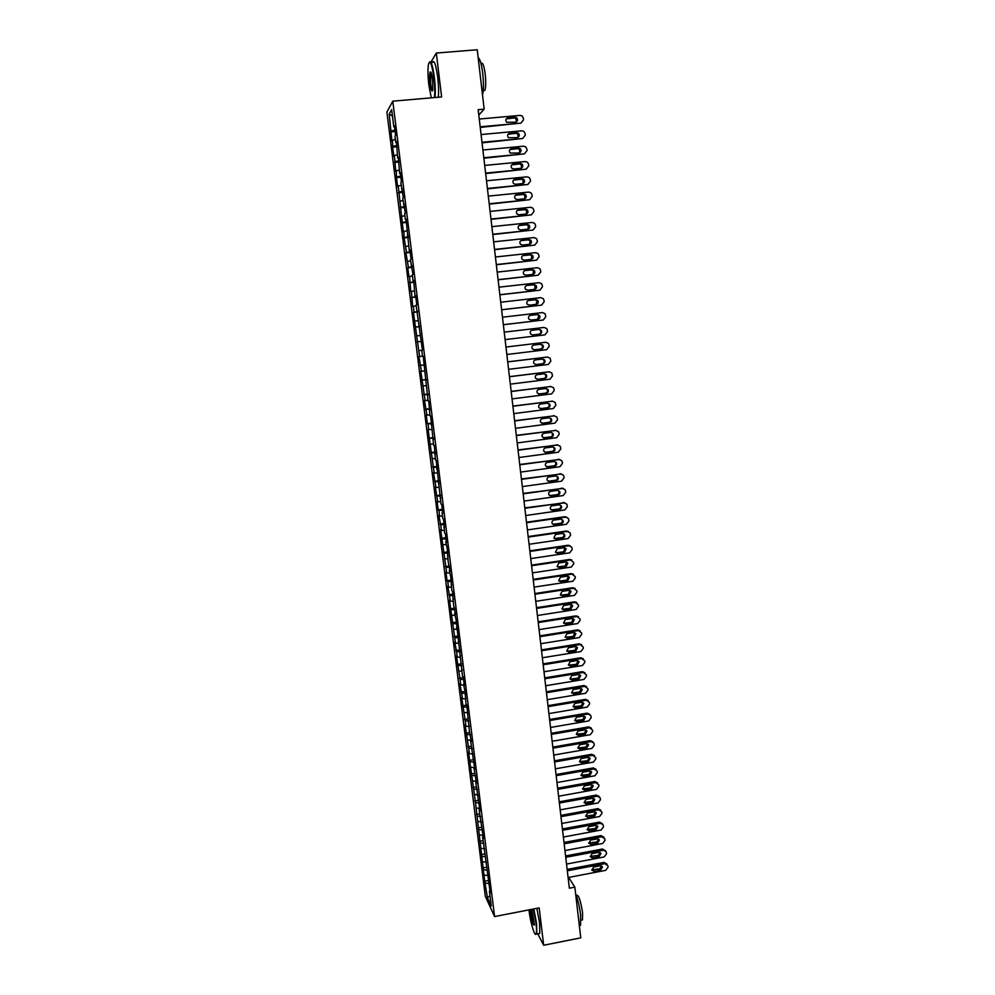 <?xml version="1.0" encoding="UTF-8"?>
<svg xmlns="http://www.w3.org/2000/svg" width="995" height="995" viewBox="0 0 995 995"><rect width="100%" height="100%" fill="white"/><g stroke="black" fill="none" stroke-linecap="round" stroke-linejoin="round"><path stroke-width="1.49" d="M386.906 112.062L485.324 896.308L494.577 916.569L392.789 101.179L386.906 112.062M392.478 116.054L389.207 114.052L391.918 141.079L392.49 140.183L392.689 147.185L393.833 156.327L394.406 155.494L395.736 171.526L396.321 170.754L396.495 177.607L397.639 186.699L398.224 185.978L403.311 231.934L403.92 231.387L404.057 237.929L406.557 252.456L405.935 252.917L408.435 267.444L407.813 267.854L408.933 276.797L409.554 276.423L410.798 291.659L411.433 291.348L412.651 306.497L413.298 306.236L414.044 312.181L413.398 312.418L419.604 356.546L418.945 356.608L421.445 371.259L420.773 371.259L425.114 400.55L424.43 400.45L426.942 415.139L426.258 414.977L427.353 423.683L428.037 423.87L428.758 429.691L428.074 429.467L434.206 473.085L433.497 472.712L436.009 487.475L435.288 487.053L437.8 501.828L437.091 501.343L438.161 509.9L438.882 510.423L439.591 516.144L438.87 515.609L440.673 524.713L441.382 530.41L440.661 529.825L446.718 572.996L445.971 572.249L447.029 580.694L447.787 581.478L448.484 587.112L447.738 586.316L449.553 595.57L450.25 601.204L449.491 600.346L455.523 643.218L454.74 642.21L456.568 651.576L457.265 657.148L456.481 656.091L460.051 679.361L460.735 684.896L459.951 683.752L462.476 698.714L461.68 697.52L465.237 720.753L465.921 726.238L465.113 724.945L468.67 748.153L469.354 753.625L468.533 752.232L475.486 802.542L484.702 881.222L488.06 880.587M389.207 114.052L391.669 109.624L393.821 126.838L394.542 126.912M418.858 350.663L422.44 350.203L416.109 305.129L416.781 304.856L415.636 295.751L414.977 296.05L413.733 280.515L413.087 280.876L412.316 274.807L412.975 274.421L410.413 259.571L411.059 259.135L409.915 249.944L409.268 250.417L406.072 219.186L405.438 219.783L404.679 213.639L405.301 213.017L402.751 198.241L403.361 197.557L400.823 182.794L401.433 182.048L400.264 172.72L399.654 173.503L398.311 157.148L397.714 157.994L396.371 141.526L395.774 142.434L394.99 136.203L395.587 135.27L394.406 125.855L393.821 126.838M421.756 350.29L422.514 356.285L423.198 356.222L428.099 401.022L428.808 401.134L429.952 415.848L430.661 416.022L433.646 445.387L434.367 445.673L435.487 460.1L436.22 460.436L440.972 503.967L441.718 504.477L442.812 513.233L442.066 512.699L442.787 518.519L443.546 519.079L444.603 533.021L445.362 533.631L446.456 542.35L445.685 541.703L447.178 548.158L448.223 561.914L450.076 571.304L449.292 570.545L450.797 577.075L451.805 590.644L452.588 591.465L453.596 604.948L455.461 614.425L454.665 613.517L456.17 620.146L462.464 675.904L463.284 677.048L464.342 685.518L463.521 684.349L465.051 691.164L465.983 704.012L466.804 705.256L469.478 731.972L471.369 741.71L470.523 740.33L474.851 769.57L473.993 768.09L476.58 783.451L475.722 781.921L480.038 811.087L479.167 809.457L479.851 814.955L483.471 838.574L482.587 836.857L490.286 893.112L489.391 891.197L491.244 906.047L487.401 897.689L484.702 881.222M478.794 115.072L484.167 109.139L478.172 109.661L569.351 888.199L574.849 887.142L568.655 877.428M484.565 875.065L488.097 875.625M483.906 869.729L487.003 870.215M482.898 861.72L486.431 862.242M482.227 856.359L485.423 856.832M481.219 848.325L484.752 848.834M480.548 842.964L483.844 843.424M479.54 834.904L483.072 835.39M478.869 829.531L482.252 829.979M477.849 821.447L481.381 821.907M477.177 816.049L480.672 816.497M482.587 836.857L483.209 836.459M476.157 807.952L479.702 808.388M475.486 802.542L479.018 802.977M474.466 794.42L477.998 794.831M473.782 788.998L477.326 789.408M479.167 809.457L479.789 809.084M472.762 780.864L476.306 781.249M472.078 775.428L475.622 775.801M477.451 795.701L478.073 795.341M471.058 767.257L474.603 767.618M470.374 761.809L473.918 762.158M475.722 781.921L476.344 781.56M469.354 753.625L472.774 753.949M468.67 748.153L472.215 748.489M473.993 768.09L474.615 767.742M467.638 739.944L470.722 740.218M466.953 734.472L470.498 734.77M472.264 754.235L472.886 753.887M465.921 726.238L468.794 726.474M465.237 720.753L468.782 721.027M470.523 740.33L471.145 739.994M464.192 712.495L467.065 712.706M463.508 706.985L467.053 707.234M468.782 726.387L469.416 726.064M462.476 698.714L465.349 698.9M461.779 693.192L465.324 693.415M467.041 712.42L467.662 712.097M460.735 684.896L463.62 685.057M460.051 679.361L463.595 679.56M465.287 698.403L465.909 698.092M459.006 671.04L461.879 671.19M458.309 665.481L461.867 665.655M463.521 684.349L464.155 684.05M457.265 657.148L460.138 657.272M456.568 651.576L460.125 651.725M461.767 670.257L462.401 669.971M455.523 643.218L458.396 643.317M454.814 637.633L458.372 637.758M460.001 656.128L460.635 655.854M453.77 629.25L456.643 629.337M453.061 623.654L456.618 623.741M458.222 641.962L458.869 641.688M452.016 615.246L454.889 615.308M451.307 609.624L454.864 609.699M456.456 627.758L457.091 627.497M450.25 601.204L453.135 601.241M449.553 595.57L453.111 595.607M454.665 613.517L455.312 613.256M448.484 587.112L451.369 587.137M447.787 581.478L451.344 581.49M452.887 599.226L453.533 598.99M446.718 572.996L449.603 572.996M446.009 567.337L449.578 567.324M451.096 584.911L451.742 584.674M444.939 558.842L447.837 558.817M444.23 553.17L447.8 553.133M449.292 570.545L449.951 570.322M443.161 544.651L446.058 544.601M442.452 538.954L446.021 538.892M447.501 556.143L448.148 555.931M441.382 530.41L444.267 530.347M440.673 524.713L444.243 524.614M445.685 541.703L446.345 541.491M439.591 516.144L442.489 516.057M438.882 510.423L442.452 510.298M443.882 527.226L444.541 527.027M437.8 501.828L440.698 501.716M437.079 496.095L440.648 495.945M442.066 512.699L442.725 512.512M436.009 487.475L438.894 487.351M435.288 481.729L438.857 481.555M440.25 498.147L440.909 497.96M434.206 473.085L437.091 472.936M433.472 467.327L437.054 467.128M438.422 483.545L439.081 483.371M432.39 458.658L435.288 458.484M431.668 452.874L435.238 452.65M436.594 468.894L437.253 468.744M430.574 444.193L433.472 443.994M429.852 438.397L433.434 438.136M434.753 454.217L435.424 454.068M428.758 429.691L431.656 429.467M428.037 423.87L431.606 423.584M432.912 439.491L433.584 439.355M426.942 415.139L429.84 414.89M426.208 409.306L429.79 408.995M431.071 424.728L431.743 424.604M425.114 400.55L428.012 400.288M424.38 394.704L427.962 394.368M429.218 409.928L429.89 409.803M423.273 385.923L426.183 385.637M422.539 380.065L426.121 379.692M427.365 395.077L428.037 394.965M421.445 371.259L424.343 370.948M420.698 365.376L424.293 364.978M425.499 380.19L426.171 380.09M419.604 356.546L422.502 356.21M423.634 365.264L424.318 365.165M417.751 341.807L421.333 341.36M417.004 335.887L419.915 335.526M415.898 327.019L419.48 326.534M415.151 321.087L418.062 320.688M420.636 341.285L421.32 341.21M414.044 312.181L417.626 311.684M413.298 306.236L416.196 305.826M418.758 326.248L419.442 326.186M412.179 297.318L415.761 296.784M411.433 291.348L414.33 290.913M416.868 311.174L417.552 311.112M410.301 282.406L413.895 281.834M409.554 276.423L412.465 275.963M414.977 296.05L415.674 296M408.435 267.444L412.029 266.847M407.676 261.461L410.587 260.964M413.087 280.876L413.771 280.851M406.557 252.456L410.151 251.822M405.798 246.449L408.709 245.927M411.184 265.665L411.88 265.653M404.666 237.419L408.261 236.76M403.92 231.387L406.831 230.852M409.268 250.417L409.965 250.404M402.776 222.333L406.383 221.649M402.017 216.288L404.94 215.728M407.365 235.118L408.062 235.118M400.885 207.221L404.48 206.5M400.127 201.152L403.037 200.567M405.438 219.783L406.147 219.795M398.983 192.047L402.589 191.301M398.224 185.978L401.134 185.356M403.522 204.41L404.219 204.423M397.08 176.849L400.687 176.065M396.321 170.754L399.231 170.108M401.594 188.975L402.303 189.013M395.164 161.6L398.771 160.792M394.406 155.494L397.316 154.822M399.654 173.503L400.363 173.553M393.249 146.315L396.856 145.469M392.49 140.183L395.401 139.487M397.714 157.994L398.435 158.043M391.333 130.979L394.94 130.109M395.774 142.434L396.483 142.496M537.748 933.807L543.68 945.25L580.769 937.85L574.849 887.142M392.789 101.179L441.618 96.963L436.332 53.046L430.86 62.225M436.332 53.046L477.239 49.75L484.167 109.139M543.68 945.25L539.19 907.888L494.577 916.569M485.572 883.062L488.595 883.548M489.963 895.811L487.401 897.689M390.774 131.912L395.114 131.514M392.689 147.185L397.017 146.787M394.592 162.409L398.92 162.011M396.495 177.607L400.823 177.185M398.398 192.744L402.714 192.321M400.288 207.855L404.604 207.42M402.179 222.917L406.482 222.47M404.057 237.929L408.36 237.482M405.935 252.917L410.226 252.456M407.813 267.854L412.092 267.381M409.679 282.742L413.957 282.269M411.544 297.604L415.81 297.119M413.398 312.418L417.664 311.933M415.251 327.181L419.504 326.696M417.104 341.919L421.345 341.422M420.039 365.401L424.28 364.891M421.88 380.04L426.109 379.518M423.708 394.617L427.925 394.095M425.524 409.169L429.74 408.634M427.353 423.683L431.556 423.136M429.168 438.148L433.36 437.601M430.972 452.576L435.163 452.016M432.775 466.966L436.967 466.406M434.579 481.319L438.758 480.747M436.37 495.634L440.549 495.05M438.161 509.9L442.327 509.316M439.939 524.141L444.106 523.544M441.718 538.332L445.872 537.735M443.496 552.499L447.65 551.889M445.262 566.615L449.404 566.006M447.029 580.694L451.17 580.085M448.795 594.749L452.924 594.115M450.548 608.753L454.665 608.119M452.302 622.721L456.419 622.086M454.043 636.651L458.16 636.004M455.785 650.543L459.889 649.897M457.526 664.411L461.618 663.752M459.255 678.229L463.347 677.558M460.983 692.01L465.075 691.338M462.712 705.766L466.705 705.094M464.429 719.472L468.259 718.825M466.145 733.153L469.827 732.519M467.849 746.785L471.394 746.175M469.565 760.391L472.973 759.794M471.257 773.961L474.652 773.364M472.961 787.493L476.344 786.883M474.652 800.987L478.035 800.378M476.331 814.445L479.714 813.835M478.023 827.865L481.393 827.255M479.702 841.26L483.072 840.638M481.369 854.618L484.739 853.984M483.048 867.938L486.406 867.304M479.267 119.039L520.099 115.383L522.089 115.955L523.382 118.206L523.557 119.748L520.97 123.094L480.175 126.8M480.249 127.41L520.97 123.094M514.95 117.248L516.579 117.721C518.171 119.786 517.81 121.266 515.522 122.186L506.766 122.31C505.236 120.258 505.609 118.778 507.885 117.883L514.95 117.248L514.216 117.945L515.845 118.417L516.43 121.9M506.194 118.902L514.216 117.945M481.082 134.549L521.84 130.805L523.905 131.427L525.124 133.616L525.298 135.158L522.711 138.504L481.99 142.285M482.053 142.845L522.711 138.504M516.716 132.683L518.395 133.193C519.912 135.245 519.539 136.713 517.276 137.608L508.482 137.708C507.015 135.656 507.413 134.188 509.651 133.33L516.716 132.683L515.97 133.33L517.649 133.852L518.121 137.347M508.01 134.275L515.97 133.33M482.886 150.009L523.581 146.19L525.721 146.862L526.865 148.989L527.039 150.519L524.452 153.864L483.794 157.72M483.856 158.242L524.452 153.864M518.457 148.068L520.198 148.616C521.641 150.668 521.256 152.123 519.017 152.981L510.186 153.056C508.793 151.004 509.204 149.561 511.418 148.728L518.457 148.068L517.723 148.678L519.452 149.238L519.813 152.757M509.838 149.598L517.723 148.678M434.417 97.585C434.989 92.622 434.803 85.943 433.857 77.535C431.855 63.829 430.051 59.439 428.447 64.389C427.713 69.277 427.85 76.267 428.882 85.359L431.308 97.846M429.355 62.15C431.046 60.372 432.713 65.446 434.367 77.399C435.312 85.707 435.524 92.411 434.989 97.535M430.101 83.443C429.479 77.598 429.504 73.779 430.188 72.001C431.009 71.379 431.818 73.891 432.589 79.525L432.8 89.985C431.992 92.435 431.084 90.246 430.101 83.443M430.947 72.249L430.599 83.306C431.208 87.908 431.892 90.346 432.626 90.632M478.16 57.66C479.988 58.755 481.518 63.978 482.724 73.344C483.719 82.971 483.657 90.184 482.513 94.998M481.02 63.63C482.575 61.74 483.968 65.272 485.224 74.215C485.995 81.851 485.858 87.261 484.826 90.433L483.209 90.719M432.39 62.474C434.118 59.426 435.885 64.314 437.7 77.125C438.633 85.421 438.832 92.137 438.285 97.249M528.942 909.878L528.967 910.089C530.323 921.979 534.663 936.793 536.069 934.118C536.74 932.887 536.74 929.38 536.081 923.609L533.357 909.02M533.842 908.92L536.579 923.708L536.778 934.006L535.596 934.342M531.803 909.318L534.439 924.865C533.382 926.034 532.138 922.216 530.708 913.41L530.459 909.579M530.982 909.48L531.206 913.497C532.176 920.039 533.245 923.882 534.414 925.039M575.657 894.032C577.896 899.729 579.55 906.731 580.632 915.039L580.57 925.338L579.376 925.91M576.192 895.376L576.54 895.301C578.58 894.604 580.582 900.338 582.548 912.49L582.498 919.902L581.391 920.126M536.865 908.336L539.601 923.111L539.787 933.409L538.506 933.658M484.702 165.419L525.323 161.526L527.512 162.247L528.594 164.312L528.768 165.842L526.193 169.175L485.597 173.105M485.659 173.59L526.193 169.175M520.211 163.404L521.989 164.001C523.37 166.041 522.972 167.471 520.771 168.317L513.731 168.988L511.903 168.354C510.572 166.327 510.995 164.896 513.171 164.088L520.211 163.404L519.465 163.976L521.231 164.573L521.492 168.118M511.666 164.871L519.465 163.976M486.493 180.792L527.064 176.824L529.303 177.583L530.323 179.585L530.497 181.115L527.922 184.448L487.401 188.465M487.45 188.888L527.922 184.448M521.952 178.714L523.768 179.336C525.099 181.364 524.676 182.781 522.512 183.602L515.485 184.286L513.619 183.615C512.338 181.6 512.773 180.194 514.925 179.398L521.952 178.714L521.206 179.237L523.022 179.871L523.146 183.441M513.495 180.12L521.206 179.237M488.296 196.114L528.793 192.072L531.081 192.881L532.051 194.821L532.213 196.351L529.651 199.684L489.192 203.764M489.229 204.162L529.651 199.684M523.693 193.963L525.547 194.634C526.828 196.649 526.392 198.055 524.241 198.838L517.226 199.547L515.323 198.838C514.104 196.836 514.552 195.443 516.679 194.672L523.693 193.963L522.935 194.46L524.788 195.119L524.8 198.714M515.31 195.306L522.935 194.46M490.087 211.4L530.509 207.283L532.847 208.129L533.768 210.02L533.942 211.537L531.367 214.87L490.97 219.024M491.02 219.373L531.367 214.87M525.422 209.186L527.313 209.883C528.544 211.885 528.096 213.266 525.969 214.049L518.98 214.758L517.027 214.024C515.858 212.022 516.318 210.654 518.42 209.895L525.422 209.186L524.663 209.634L526.554 210.331L526.454 213.937M517.139 210.467L524.663 209.634M491.866 226.649L532.226 222.445L534.613 223.34L535.484 225.168L535.646 226.686L533.084 230.019L492.761 234.248M492.799 234.546L533.084 230.019M527.151 224.36L529.079 225.081C530.248 227.071 529.788 228.452 527.698 229.198L520.708 229.932L518.731 229.161C517.611 227.183 518.084 225.815 520.161 225.081L527.151 224.36L526.38 224.758L528.308 225.492L528.084 229.124M518.967 225.579L526.38 224.758M493.644 241.847L533.942 237.569L536.367 238.501L537.188 240.28L537.362 241.797L534.8 245.118L494.54 249.422M494.565 249.683L534.8 245.118M528.867 239.484L530.832 240.243C531.964 242.22 531.492 243.576 529.427 244.322L522.437 245.068L520.435 244.26C519.353 242.295 519.838 240.952 521.89 240.23L528.867 239.484L528.109 239.845L530.061 240.603L529.713 244.272M520.795 240.653L528.109 239.845M495.423 256.996L535.658 252.655L538.108 253.613L538.892 255.354L539.066 256.859L536.504 260.18L496.306 264.558M496.331 264.782L536.504 260.18M530.584 254.571L532.574 255.367C533.668 257.332 533.183 258.675 531.131 259.397L524.166 260.155L522.139 259.322C521.094 257.369 521.591 256.038 523.619 255.329L530.584 254.571L529.813 254.894L531.803 255.678L531.318 259.372M522.624 255.69L529.813 254.894M497.189 272.108L537.362 267.692L539.85 268.687L540.596 270.379L540.758 271.884L538.208 275.205L498.072 279.657M498.097 279.831L538.208 275.205M532.3 269.62L534.315 270.441C535.36 272.394 534.875 273.724 532.847 274.421L525.895 275.192L523.843 274.346C522.835 272.394 523.333 271.075 525.348 270.391L532.3 269.62L531.529 269.894L533.531 270.715L532.922 274.421M524.452 270.69L531.529 269.894M498.955 287.182L539.054 282.692L541.578 283.724L542.287 285.366L542.449 286.858L539.912 290.179L499.838 294.707M499.851 294.831L539.912 290.179M534.004 284.62L536.044 285.466C537.051 287.406 536.554 288.724 534.551 289.421L527.611 290.204L525.534 289.321C524.564 287.381 525.074 286.087 527.064 285.403L534.004 284.62L533.233 284.868L535.26 285.702L534.526 289.421M527.064 285.403L533.233 284.868M500.721 302.219L540.758 297.654L543.307 298.711L543.979 300.303L544.141 301.796L541.603 305.117L501.592 309.719M501.604 309.806L541.603 305.117M535.708 299.582L537.773 300.453C538.743 302.38 538.233 303.686 536.255 304.37L529.328 305.166L527.226 304.259C526.293 302.343 526.815 301.05 528.78 300.378L535.708 299.582L534.937 299.781L536.989 300.652L536.106 304.383M528.109 300.565L534.937 299.781M502.475 317.206L542.449 312.567L545.024 313.649L545.832 316.696L543.295 320.004L503.346 324.681M503.358 324.731L543.295 320.004M537.412 314.507L539.489 315.403C540.434 317.305 539.912 318.599 537.959 319.271L531.031 320.079L528.917 319.159C528.022 317.243 528.544 315.962 530.484 315.315L537.412 314.507L538.705 315.552L537.636 319.308M529.962 315.44L536.628 314.669M504.229 332.143L544.128 327.442L546.728 328.549L547.337 330.066L547.511 331.559L544.974 334.867L505.099 339.606L544.974 334.867M539.103 329.382L541.205 330.303C542.113 332.193 541.591 333.474 539.651 334.146L532.735 334.967L530.609 334.009C529.738 332.119 530.26 330.85 532.188 330.203L539.103 329.382L540.409 330.415C541.305 332.193 540.845 333.462 539.054 334.208M531.877 330.265L538.32 329.507M545.807 342.268L505.97 347.044L545.807 342.268L548.432 343.412L549.016 344.892L549.178 346.372L546.653 349.668L506.841 354.494M540.795 344.233L542.909 345.165C543.78 347.044 543.258 348.312 541.33 348.971L534.439 349.805L532.288 348.835C531.442 346.944 531.977 345.688 533.892 345.054L540.795 344.233M540.297 344.282L542.113 345.228C542.984 347.118 542.462 348.374 540.546 349.034L534.054 349.817M507.711 361.919L547.486 357.068L550.135 358.225L550.857 361.148L548.32 364.444L508.582 369.332M547.076 357.081L507.699 361.857M542.474 359.021L544.613 359.979C545.459 361.844 544.924 363.113 543.021 363.747L536.131 364.593L533.967 363.61C533.158 361.745 533.693 360.488 535.584 359.867L542.474 359.021M542.2 359.058L543.805 360.003C544.651 361.881 544.128 363.138 542.225 363.772L535.546 364.593M509.452 376.732L549.165 371.819L551.827 373.001L552.524 375.874L549.999 379.182L510.311 384.132M549.029 371.819L509.44 376.645M544.153 373.784L546.305 374.754C547.126 376.607 546.591 377.864 544.7 378.498L537.822 379.356L535.646 378.349C534.85 376.496 535.397 375.252 537.275 374.63L544.153 373.784M544.041 373.797L545.496 374.742C546.317 376.595 545.782 377.851 543.892 378.473L537.101 379.331M511.181 391.52L550.832 386.52L553.506 387.739L554.016 389.107L554.178 390.575L551.665 393.871L512.039 398.896M550.894 386.52L511.156 391.383M545.832 388.498L547.996 389.48C548.792 391.333 548.245 392.565 546.367 393.199L539.501 394.07L537.312 393.037C536.554 391.197 537.101 389.978 538.967 389.368L545.832 388.498L547.188 389.443C547.984 391.284 547.437 392.515 545.571 393.137L538.668 394.02M512.91 406.258L552.486 401.196L555.185 402.428L555.844 405.226L553.319 408.522L513.768 413.609M552.698 401.184L512.885 406.084M547.511 403.174L549.675 404.181C550.446 406.01 549.899 407.241 548.034 407.863L541.18 408.746L538.979 407.701C538.245 405.873 538.805 404.654 540.646 404.045L547.511 403.174M547.611 403.162L548.867 404.094C549.638 405.923 549.091 407.142 547.238 407.763L540.235 408.659M514.626 420.96L554.153 415.823L556.852 417.079L557.324 418.373L557.486 419.84L554.974 423.124L515.485 428.298M554.476 415.798L514.602 420.736M549.165 417.813L551.354 418.82C552.101 420.649 551.553 421.868 549.7 422.477L542.86 423.372L540.646 422.328C539.937 420.499 540.484 419.293 542.325 418.696L549.165 417.813M549.377 417.788L550.533 418.708C551.28 420.524 550.732 421.743 548.892 422.353L541.802 423.261M516.343 435.611L555.807 430.412L558.518 431.681L558.979 432.949L559.14 434.405L556.628 437.7L517.201 442.937M556.255 430.387L516.318 435.362M550.832 432.402L553.021 433.434C553.755 435.25 553.195 436.457 551.367 437.066L544.526 437.974L542.312 436.904C541.616 435.101 542.175 433.895 543.991 433.31L550.832 432.402M551.143 432.377L552.2 433.273C552.934 435.076 552.374 436.283 550.546 436.892L543.369 437.812M518.059 450.237L557.449 444.964L560.185 446.245L560.62 447.489L560.782 448.944L558.27 452.228L518.905 457.526M558.033 444.952L518.022 449.939M552.486 446.954L554.688 447.999C555.397 449.802 554.837 451.009 553.021 451.606L546.193 452.526L543.966 451.444C543.295 449.653 543.855 448.459 545.658 447.874L552.486 446.954M552.897 446.942L553.867 447.8C554.576 449.603 554.016 450.797 552.2 451.394L544.937 452.327M519.763 464.814L559.103 459.479L561.839 460.772L562.262 461.991L562.424 463.434L559.924 466.717L520.621 472.09M559.787 459.466L519.726 464.478M554.14 461.469L556.354 462.526C557.038 464.317 556.479 465.511 554.675 466.108L547.859 467.041L545.621 465.946C544.962 464.167 545.534 462.986 547.325 462.401L554.14 461.469M554.638 461.456L555.521 462.289C556.217 464.08 555.658 465.262 553.854 465.859L546.504 466.792M521.467 479.354L560.732 473.943L563.493 475.262L563.891 476.443L564.053 477.886L561.553 481.17L522.313 486.605M561.541 473.956L521.417 478.968M555.795 475.946L558.008 477.015C558.668 478.794 558.108 479.976 556.317 480.573L549.514 481.518L547.275 480.411C546.628 478.632 547.2 477.463 548.991 476.891L555.795 475.946M556.367 475.946L557.175 476.742C557.847 478.52 557.287 479.702 555.496 480.286L548.071 481.219M523.159 493.843L562.374 488.371L565.135 489.702L565.521 490.858L565.682 492.301L563.195 495.572L524.017 501.082M563.269 488.396L523.109 493.433M557.436 490.386L559.663 491.468C560.309 493.234 559.737 494.403 557.959 495L551.168 495.945L548.917 494.838C548.295 493.072 548.867 491.903 550.645 491.331L557.436 490.386M558.096 490.386L558.829 491.144C559.476 492.911 558.904 494.092 557.138 494.664L549.638 495.609M524.862 508.308L564.003 502.761L566.777 504.117L567.15 505.236L567.312 506.679L564.824 509.95L525.708 515.522M564.998 502.811L524.8 507.848M559.078 504.776L561.304 505.87C561.939 507.624 561.367 508.793 559.6 509.378L552.822 510.348L550.558 509.216C549.961 507.475 550.533 506.306 552.287 505.746L559.078 504.776M559.812 504.801L560.471 505.522C561.105 507.276 560.533 508.433 558.767 509.017L551.205 509.95M526.542 522.723L565.633 517.114L568.406 518.47L568.767 519.577L568.929 521.007L566.441 524.278L527.387 529.925M566.715 517.176L564.787 516.741L526.492 522.226M560.707 519.141L562.946 520.236C563.556 521.989 562.983 523.146 561.23 523.718L554.464 524.701L552.2 523.569C551.616 521.828 552.188 520.671 553.929 520.111L560.707 519.141M561.516 519.166L562.1 519.85C562.722 521.591 562.15 522.748 560.396 523.32L552.772 524.253M528.233 537.101L567.249 531.429L570.035 532.798L570.384 533.88L570.545 535.31L568.058 538.569L529.066 544.277M568.419 531.517L566.404 531.019L528.171 536.566M562.337 533.457L564.575 534.564C565.172 536.305 564.6 537.462 562.859 538.034L556.093 539.016L553.829 537.872L555.571 534.439L562.337 533.457M563.207 533.507L563.742 534.141C564.339 535.87 563.767 537.026 562.026 537.598L554.352 538.519M529.912 551.441L568.866 545.708L571.665 547.088L572.001 548.145L572.162 549.563L569.675 552.834L530.745 558.605M570.123 545.807L568.021 545.248L529.837 550.869M563.966 547.735L566.205 548.854L564.476 552.3L557.735 553.295L555.471 552.15L557.212 548.73L563.966 547.735M564.899 547.797L563.643 551.827L555.919 552.735M531.591 565.745L570.483 559.949L573.605 562.362L573.767 563.792L571.292 567.05L532.424 572.884M571.802 560.061L569.637 559.451L531.517 565.135M565.583 561.976L567.834 563.108L566.105 566.528L559.364 567.536L557.088 566.379L558.842 562.983L565.583 561.976M566.578 562.051L565.26 566.018L557.498 566.926M533.258 580.01L572.1 574.14L575.209 576.553L575.371 577.971L572.896 581.229L534.091 587.125M573.481 574.289L571.242 573.605L533.183 579.364M567.2 576.18L569.451 577.311L567.722 580.719L560.993 581.739L558.717 580.57L560.471 577.199L567.2 576.18M568.244 576.267L566.876 580.172L559.066 581.08M534.924 594.239L573.705 588.294L576.814 590.694L576.976 592.112L574.501 595.358L535.758 601.328M575.147 588.468L572.846 587.734L534.837 593.542M568.817 590.346L571.068 591.478L569.327 594.861L562.61 595.905L560.334 594.736L562.088 591.366L568.817 590.346M569.899 590.445L568.481 594.289L560.633 595.184M536.579 608.418L575.297 602.423L578.406 604.811L578.568 606.216L576.105 609.462L537.412 615.495M576.801 602.609L574.438 601.813L536.504 607.696M570.421 604.462L572.685 605.619L570.931 608.977L564.227 610.022L561.951 608.853L563.717 605.507L570.421 604.462M571.553 604.587L570.085 608.355L562.212 609.263M538.245 622.572L576.901 616.502L579.998 618.878L580.16 620.283L577.697 623.529L539.066 629.624M578.443 616.713L576.03 615.868L538.146 621.8M572.025 618.554L574.289 619.711L572.535 623.057L565.844 624.114L563.556 622.932L565.322 619.611L572.025 618.554M573.195 618.691L571.677 622.397L563.779 623.293M539.887 636.676L578.493 630.544L581.59 632.907L581.739 634.312L579.289 637.559L540.72 643.715M580.085 630.78L577.622 629.872L539.8 635.867M573.63 632.609L575.894 633.765L574.14 637.098L567.448 638.156L565.16 636.974L566.939 633.666L573.63 632.609M574.824 632.758L573.282 636.402L565.359 637.297M541.541 650.742L580.073 644.549L583.169 646.899L583.331 648.305L580.869 651.538L542.362 657.77M581.714 644.797L579.202 643.84L541.442 649.909M575.222 646.613L577.486 647.782L575.732 651.091L569.053 652.173L566.764 650.979L568.543 647.695L575.222 646.613M576.453 646.775L574.874 650.369L566.926 651.252M543.183 664.772L581.665 658.528L584.749 660.867L584.898 662.26L582.448 665.493L544.004 671.774M583.344 658.789L580.781 657.782L543.083 663.901M576.814 660.593L579.078 661.762L577.324 665.058L570.657 666.14L568.369 664.946L570.147 661.675L576.814 660.593M578.083 660.767L576.453 664.287L568.493 665.182M544.825 678.777L583.244 672.458L586.316 674.784L586.478 676.165L584.028 679.411L545.646 685.754M584.96 672.732L582.361 671.675L544.713 677.856M578.394 674.523L580.67 675.692L578.903 678.976L572.249 680.082L569.961 678.889L571.739 675.617L578.394 674.523M579.687 674.709L578.033 678.18L570.06 679.075M546.454 692.731L584.811 686.351L587.896 688.664L588.045 690.045L585.595 693.279L547.275 699.696M586.565 686.649L583.941 685.53L546.342 691.786M579.973 688.428L582.249 689.597L580.483 692.868L573.841 693.975L571.553 692.781L573.331 689.535L579.973 688.428M581.304 688.615L579.612 692.035L571.627 692.93M548.083 706.649L586.391 700.206L589.45 702.507L589.612 703.888L587.174 707.122L548.904 713.589M588.169 700.517L585.508 699.361L547.971 705.666M581.553 702.283L583.829 703.465L582.063 706.711L575.433 707.843L573.132 706.637L574.923 703.403L581.553 702.283M582.896 702.495L581.192 705.853L573.182 706.736M549.713 720.529L587.958 714.024L590.781 715.48L591.179 717.693L588.729 720.927L550.521 727.457M589.761 714.348L587.062 713.141L549.588 719.509M583.132 716.114L585.408 717.295L583.63 720.529L577.013 721.661L574.712 720.455L576.503 717.246L583.132 716.114M584.488 716.325L582.759 719.634L574.749 720.529M551.329 734.372L589.513 727.805L592.572 730.094L592.734 731.462L590.296 734.683L552.15 741.287M591.353 728.153L588.63 726.897L551.218 733.315M584.699 729.907L586.975 731.089L585.197 734.31L578.592 735.454L576.292 734.248L578.083 731.039L584.699 729.907M586.08 730.119L584.326 733.365L576.304 734.273M552.959 748.178L591.067 741.561L593.903 743.016L594.289 745.193L591.851 748.414L553.755 755.068M592.933 741.909L590.184 740.603L552.822 747.096M586.266 743.651L588.542 744.832L586.764 748.041L580.16 749.198L577.871 747.991L579.662 744.807L586.266 743.651M588.542 744.832L587.659 743.874L585.881 747.071L577.859 747.979M554.563 761.959L592.622 755.267L595.682 757.518L595.831 758.886L593.406 762.108L555.372 768.824M594.5 755.628L591.726 754.285L554.439 760.827M587.834 757.369L590.11 758.551L588.331 761.747L581.739 762.916L579.438 761.697L581.229 758.526L587.834 757.369M589.239 757.593L587.448 760.74L579.413 761.648M556.18 775.69L594.177 768.936L597.224 771.187L597.373 772.555L594.948 775.764L556.976 782.543M596.08 769.309L593.281 767.916L556.043 774.52M589.388 771.05L591.664 772.232L589.886 775.416L583.306 776.585L581.005 775.379L582.796 772.219L589.388 771.05M590.806 771.274L588.99 774.384L580.968 775.292M557.785 789.383L595.719 782.58L598.766 784.806L598.915 786.174L596.49 789.383L558.581 796.224M597.634 782.953L594.823 781.523L557.635 788.189M590.943 784.694L593.219 785.876L591.428 789.047L584.861 790.229L582.572 789.023L584.363 785.863L590.943 784.694M592.373 784.931L590.545 787.978L582.523 788.898M559.377 803.04L597.261 796.187L600.097 797.654L600.458 799.756L598.032 802.965L560.173 809.868M599.189 796.56L596.366 795.092L559.24 801.808M592.485 798.301L594.761 799.482L592.983 802.642L586.416 803.836L584.127 802.629L585.918 799.482L592.485 798.301M593.928 798.537L592.087 801.535L584.065 802.467M560.969 816.671L598.803 809.743L601.838 811.957L601.987 813.313L599.575 816.522L561.765 823.474M600.781 810.166L597.895 808.624L560.832 815.402M594.027 811.87L596.303 813.052L594.525 816.198L587.97 817.405L585.682 816.186L587.473 813.064L594.027 811.87M595.483 812.107L593.629 815.067L585.607 816M562.561 830.265L600.333 823.275L603.169 824.755L603.517 826.82L601.104 830.029L563.357 837.044M602.361 823.723L599.425 822.119L562.411 828.959M595.57 825.402L597.846 826.584L596.067 829.718L589.525 830.937L587.224 829.73L589.028 826.609L595.57 825.402M597.025 825.639L595.172 828.549L587.149 829.494M564.153 843.81L601.863 836.77L604.885 838.959L605.035 840.302L602.634 843.499L564.949 850.576M603.928 837.243L600.955 835.576L563.991 842.479M597.112 838.897L599.388 840.091L597.597 843.213L591.067 844.432L588.779 843.225L590.57 840.116L597.112 838.897M598.567 839.146L596.701 842.006L588.692 842.964M565.732 857.329L603.393 850.227L606.229 851.708L606.564 853.747L604.152 856.944L566.528 864.07M605.495 850.725L602.472 849.009L565.57 855.961M598.642 852.367L600.918 853.548L599.127 856.658L592.61 857.901L590.321 856.683L592.112 853.598L598.642 852.367M600.109 852.603L598.231 855.426L590.222 856.384M567.312 870.812L604.91 863.648L607.92 865.812L608.069 867.155L605.669 870.351L568.108 877.54M607.049 864.17L603.99 862.404L567.15 869.406M600.172 865.787L602.448 866.981L600.657 870.078L594.152 871.321L591.851 870.115L593.654 867.031L600.172 865.787M601.639 866.036L599.749 868.809L591.764 869.779M507.885 117.883L507.164 118.579M509.651 133.33L508.93 133.989M511.418 148.728L510.684 149.337M513.171 164.088L512.437 164.66M514.925 179.398L514.191 179.921M516.679 194.672L515.932 195.157M518.42 209.895L517.674 210.343M520.161 225.081L519.415 225.492M521.89 240.23L521.144 240.591M523.619 255.329L522.872 255.653M525.348 270.391L524.589 270.665M541.33 348.971L540.546 349.034M546.678 357.106L547.486 357.068M543.021 363.747L542.225 363.772M548.344 371.819L549.165 371.819M544.7 378.498L543.892 378.473M537.822 379.356L537.151 379.331M550.011 386.483L550.832 386.52M546.367 393.199L545.571 393.137M539.501 394.07L538.718 394.008M551.678 401.122L552.486 401.196M548.034 407.863L547.238 407.763M541.18 408.746L540.397 408.646M553.332 415.711L554.153 415.823M549.7 422.477L548.892 422.353M542.86 423.372L542.064 423.236M554.974 430.263L555.807 430.412M551.367 437.066L550.546 436.892M544.526 437.974L543.73 437.8M556.628 444.777L557.449 444.964M553.021 451.606L552.2 451.394M546.193 452.526L545.397 452.315M558.27 459.242L559.103 459.479M554.675 466.108L553.854 465.859M547.859 467.041L547.051 466.792M559.899 473.682L560.732 473.943M556.317 480.573L555.496 480.286M549.514 481.518L548.705 481.219M561.541 488.072L562.374 488.371M557.959 495L557.138 494.664M551.168 495.945L550.359 495.622M563.17 502.425L564.003 502.761M559.6 509.378L558.767 509.017M552.822 510.348L552.001 509.975M564.787 516.741L565.633 517.114M561.23 523.718L560.396 523.32M554.464 524.701L553.643 524.303M566.404 531.019L567.249 531.429M562.859 538.034L562.026 537.598M556.093 539.016L555.285 538.581M568.021 545.248L568.866 545.708M564.476 552.3L563.643 551.827M557.735 553.295L556.914 552.822M569.637 559.451L570.483 559.949M566.105 566.528L565.26 566.018M559.364 567.536L558.543 567.026M571.242 573.605L572.1 574.14M567.722 580.719L566.876 580.172M560.993 581.739L560.16 581.192M572.846 587.734L573.705 588.294M569.327 594.861L568.481 594.289M562.61 595.905L561.777 595.308M574.438 601.813L575.297 602.423M570.931 608.977L570.085 608.355M564.227 610.022L563.394 609.4M576.03 615.868L576.901 616.502M572.535 623.057L571.677 622.397M565.844 624.114L565.011 623.455M577.622 629.872L578.493 630.544M574.14 637.098L573.282 636.402M567.448 638.156L566.615 637.459M579.202 643.84L580.073 644.549M575.732 651.091L574.874 650.369M569.053 652.173L568.207 651.439M580.781 657.782L581.665 658.528M577.324 665.058L576.453 664.287M570.657 666.14L569.812 665.381M582.361 671.675L583.244 672.458M578.903 678.976L578.033 678.18M572.249 680.082L571.404 679.274M583.941 685.53L584.811 686.351M580.483 692.868L579.612 692.035M573.841 693.975L572.983 693.142M585.508 699.361L586.391 700.206M582.063 706.711L581.192 705.853M575.433 707.843L574.575 706.972M587.062 713.141L587.958 714.024M583.63 720.529L582.759 719.634M577.013 721.661L576.155 720.753M588.63 726.897L589.513 727.805M585.197 734.31L584.326 733.365M578.592 735.454L577.734 734.509M590.184 740.603L591.067 741.561M586.764 748.041L585.881 747.071M580.16 749.198L579.301 748.228M591.726 754.285L592.622 755.267M588.331 761.747L587.448 760.74M581.739 762.916L580.869 761.909M593.281 767.916L594.177 768.936M589.886 775.416L588.99 774.384M583.306 776.585L582.436 775.553M594.823 781.523L595.719 782.58M591.428 789.047L590.545 787.978M584.861 790.229L583.99 789.159M596.366 795.092L597.261 796.187M592.983 802.642L592.087 801.535M586.416 803.836L585.545 802.729M597.895 808.624L598.803 809.743M594.525 816.198L593.629 815.067M587.97 817.405L587.1 816.261M599.425 822.119L600.333 823.275M596.067 829.718L595.172 828.549M589.525 830.937L588.642 829.755M600.955 835.576L601.863 836.77M597.597 843.213L596.701 842.006M591.067 844.432L590.184 843.225M602.472 849.009L603.393 850.227M599.127 856.658L598.231 855.426M592.61 857.901L591.726 856.658M603.99 862.404L604.91 863.648M600.657 870.078L599.749 868.809M594.152 871.321L593.256 870.053M516.579 117.721L515.845 118.417M518.395 133.193L517.649 133.852M520.198 148.616L519.452 149.238M483.222 90.57L484.826 90.433M430.536 72.797L431.183 72.747M580.57 925.338L579.339 925.574M581.03 920.201L582.498 919.902M539.787 933.409L536.778 934.006M521.989 164.001L521.231 164.573M523.768 179.336L523.022 179.871M525.547 194.634L524.788 195.119M527.313 209.883L526.554 210.331M529.079 225.081L528.308 225.492M530.832 240.243L530.061 240.603M532.574 255.367L531.803 255.678M534.315 270.441L533.531 270.715M536.044 285.466L535.26 285.702M537.773 300.453L536.989 300.652M539.489 315.403L538.705 315.552M541.205 330.303L540.409 330.415M542.909 345.165L542.113 345.228M544.613 359.979L543.805 360.003M546.305 374.754L545.496 374.742M547.996 389.48L547.188 389.443M549.675 404.181L548.867 404.094M551.354 418.82L550.533 418.708M553.021 433.434L552.2 433.273M554.688 447.999L553.867 447.8M556.354 462.526L555.521 462.289M558.008 477.015L557.175 476.742M559.663 491.468L558.829 491.144M561.304 505.87L560.471 505.522M562.946 520.236L562.1 519.85M564.575 534.564L563.742 534.141M566.205 548.854L565.359 548.394M567.834 563.108L566.988 562.598M569.451 577.311L568.605 576.777M571.068 591.478L570.222 590.906M572.685 605.619L571.826 604.997M574.289 619.711L573.431 619.064M575.894 633.765L575.023 633.081M577.486 647.782L576.627 647.061M579.078 661.762L578.219 661.003M580.67 675.692L579.799 674.908M582.249 689.597L581.378 688.776M583.829 703.465L582.958 702.607M585.408 717.295L584.525 716.4M586.975 731.089L586.092 730.156M590.11 758.551L589.276 757.618M591.664 772.232L590.868 771.324M593.219 785.876L592.473 784.993M594.761 799.482L594.052 798.624M596.303 813.052L595.644 812.206M597.846 826.584L597.211 825.775M599.388 840.091L598.779 839.295M600.918 853.548L600.346 852.777M602.448 866.981L601.9 866.222"/></g></svg>
